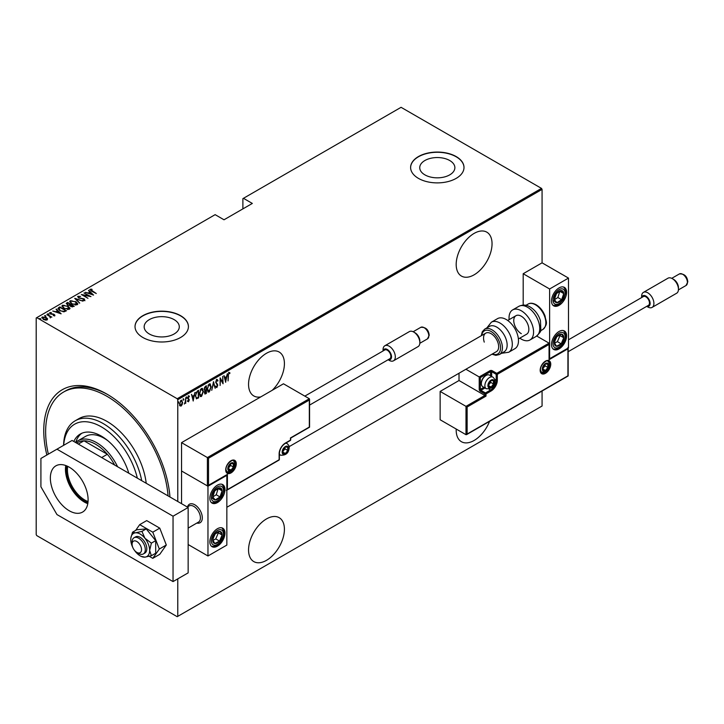 <?xml version="1.0" encoding="UTF-8"?>
<svg xmlns="http://www.w3.org/2000/svg" width="724" height="724" viewBox="0 0 724 724"><rect width="100%" height="100%" fill="white"/><g stroke="black" fill="none" stroke-linecap="round" stroke-linejoin="round"><path stroke-width="1.09" d="M46.852 455.025A89.423 51.63 60 0 1 106.98 394.146L106.98 394.146A89.423 51.63 60 0 1 169.959 496.981M272.224 390.29A25.358 14.643 120 0 0 279.165 352.027A25.358 14.643 120 0 0 266.486 353.276A25.358 14.643 120 0 0 249.916 375.629A25.358 14.643 120 0 0 253.807 395.947A25.358 14.643 120 0 0 260.74 396.915M474.111 233.409A25.358 14.643 120 0 0 457.55 255.753A25.358 14.643 120 0 0 461.432 276.07A25.358 14.643 120 0 0 474.111 274.821A25.358 14.643 120 0 0 490.682 252.468A25.358 14.643 120 0 0 486.79 232.151A25.358 14.643 120 0 0 474.111 233.409M456.211 429.033A25.358 14.643 120 0 0 461.432 441.721A25.358 14.643 120 0 0 474.111 440.464A25.358 14.643 120 0 0 489.56 421.359M266.486 518.927A25.358 14.643 120 0 0 249.916 541.271A25.358 14.643 120 0 0 253.807 561.598A25.358 14.643 120 0 0 266.486 560.34A25.358 14.643 120 0 0 283.048 537.995A25.358 14.643 120 0 0 279.165 517.669A25.358 14.643 120 0 0 266.486 518.927M149.307 333.972A17.566 10.145 0 0 0 168.448 336.171A17.566 10.145 0 0 0 179.29 326.796A17.566 10.145 0 0 0 174.14 319.628A17.566 10.145 0 0 0 154.999 317.429A17.566 10.145 0 0 0 144.157 326.796A17.566 10.145 0 0 0 149.307 333.972M424.888 174.864A17.566 10.145 0 0 0 444.029 177.063A17.566 10.145 0 0 0 454.871 167.687A17.566 10.145 0 0 0 449.731 160.52A17.566 10.145 0 0 0 430.581 158.321A17.566 10.145 0 0 0 419.739 167.687A17.566 10.145 0 0 0 424.888 174.864M418.436 178.375A26.698 15.412 0 0 0 447.523 181.715A26.698 15.412 0 0 0 464.003 167.47A26.698 15.412 0 0 0 456.183 156.574A26.698 15.412 0 0 0 427.088 153.235A26.698 15.412 0 0 0 410.617 167.47A26.698 15.412 0 0 0 418.436 178.375M464.003 167.579A26.698 15.412 0 0 0 456.183 156.791A26.698 15.412 0 0 0 427.178 153.434A26.698 15.412 0 0 0 410.617 167.579M142.845 337.474A26.698 15.412 0 0 0 171.941 340.823A26.698 15.412 0 0 0 188.421 326.578A26.698 15.412 0 0 0 180.602 315.682A26.698 15.412 0 0 0 151.506 312.343A26.698 15.412 0 0 0 135.026 326.578A26.698 15.412 0 0 0 142.845 337.474M188.412 326.687A26.698 15.412 0 0 0 180.602 315.899A26.698 15.412 0 0 0 151.597 312.542A26.698 15.412 0 0 0 135.026 326.687M177.769 578.865L177.769 616.359L177.199 616.685L36.77 535.606L36.2 534.62L36.2 317.972L36.77 317.646L177.199 398.725L541.498 188.394L542.068 189.38L542.068 262.83L523.19 273.726L523.19 305.094M181.072 400.318L182.593 402.309L182.195 404.517L181.072 406.083L179.95 405.811L179.543 404.064L181.072 400.318L181.869 400.245M181.815 404.3L181.072 406.083L179.95 405.811M185.733 397.72L185.733 403.295L185.389 402.671L184.285 404.037L185.317 401.748L185.733 397.72M188.593 401.051L188.53 401.775L187.76 401.431L188.946 400.101L187.76 398.064L188.62 395.956L189.453 396.227L188.104 397.838L189.29 399.883L188.53 401.775L187.76 401.431M187.996 400.815L188.539 401.087M188.846 399.657L187.896 398.843M188.62 395.956L189.453 396.227L188.874 396.571M189.226 396.879L188.131 396.508M187.724 397.621L189.29 399.883M198.222 397.358L196.566 398.824L195.38 395.865L197.39 390.996L198.602 390.29L198.602 397.919L196.267 398.725M206.014 392.851L205.652 393.847L204.449 392.652L204.883 390.779L204.105 389.277L205.345 386.399L206.394 385.792L206.394 393.422L204.892 393.992M213.508 381.684L215.2 388.336L213.471 383.177L211.734 390.336L213.508 381.684M222.739 376.353L223.083 383.783L220.458 379.286L220.114 385.503L220.114 377.874L222.739 382.353L222.739 376.353M228.413 375.629L228.078 380.905L228.078 375.747L228.992 372.552L229.942 372.878L229.734 373.584L228.965 373.349L228.078 375.439M228.992 372.552L229.942 372.878L228.847 373.086L229.734 373.584M542.068 189.38L177.769 399.702L177.769 501.488M177.769 616.359L542.068 406.028L542.068 391.041M225.707 382.272L223.924 375.666L224.838 377.584L226.485 376.634L227.399 373.665L225.589 382.209M216.82 379.575L217.996 380.562L217.671 381.141L216.811 380.362L216.051 382.1L217.743 385.286L216.811 387.602L215.797 386.897L216.114 386.245L216.847 386.797L217.408 385.512L215.716 382.281L216.82 379.575L217.399 379.548M217.291 380.924L216.811 380.136L216.132 380.426M217.028 386.652L216.811 387.602L215.797 386.897M216.114 386.245L216.847 386.797M211.227 386.788L209.218 391.992L208.159 392.064L207.155 389.168L209.182 383.982L210.213 383.91L210.874 386.58M203.435 391.286L201.426 396.49L200.367 396.562L199.362 393.666L201.39 388.489L202.421 388.417L203.082 391.078M193.263 400.996L191.489 394.399L192.403 396.318L194.05 395.367L194.964 392.39L193.154 400.933M186.285 396.87L187 397.53L186.656 398.363L186.656 397.087M183.145 398.68L183.869 399.34L183.525 400.173L183.525 398.897M178.068 401.612L178.783 402.273L178.448 403.105L178.448 401.829M541.498 188.394L401.069 107.315L242.884 198.638L242.884 208.883M46.264 317.555L47.567 318.777L47.25 319.881L45.331 320.071L43.214 319.311L42.245 316.994L46.264 317.555L47.567 318.777L47.25 319.881M41.793 317.655L42.245 316.994L43.331 317.166M46.997 314.352L51.82 317.139L50.771 316.931L50.3 317.927L49.866 316.488L46.997 314.75M54.707 315.574L53.25 315.619L54.128 315.23L53.884 314.614L50.336 313.935L49.802 312.641L51.286 312.533L50.399 312.976L50.653 313.727L53.323 314.053L54.934 315.239M54.047 315.7L53.884 314.614M49.54 313.021L51.286 312.967M50.399 312.976L50.653 314.098M58.653 307.628L59.866 306.922L66.472 310.741L64.201 311.773L59.866 310.641L57.902 308.524L59.866 306.922M67.658 302.424L74.264 306.234L70.68 306.415L69.712 305.356L67.251 304.831L66.608 303.03L67.658 302.424L67.956 303.03M66.201 303.609L67.658 302.858M74.771 298.315L83.07 301.157L76.002 299.075L79.604 303.157L74.771 298.451M84.002 292.985L90.953 296.605L83.115 295.111L87.984 298.315L81.378 294.505L89.206 295.989L84.002 292.985M90.735 289.681L96.283 293.528L91.486 291.148L90.093 289.283L91.794 289.175L92.102 289.582L90.6 289.899L90.889 290.786M89.803 289.681L91.794 289.609M36.77 317.646L215.137 214.657L224.015 219.779L252.323 203.435L243.454 198.313M93.577 295.093L85.188 292.306L88.219 292.994L89.867 292.043L88.663 290.297L93.577 295.093M78.581 296.704L78.943 297.79L84.246 298.894L84.853 300.324L82.717 300.261L84.21 299.908L83.93 299.103L78.59 297.98L77.911 296.306L80.536 296.46L78.581 296.704L78.409 297.302M83.694 300.451L84.21 300.342L83.93 299.103M77.595 296.786L79.233 296.596M75.758 301.528L77.803 303.854L77.26 304.704L71.73 303.89L69.712 301.555L70.282 300.713L75.758 301.935M67.965 306.026L70.011 308.361L69.459 309.202L63.938 308.388L61.92 306.053L62.49 305.211L67.965 306.433M61.142 313.818L52.752 311.03L55.784 311.727L57.431 310.777L56.228 309.021L61.142 313.818M47.838 314.207L48.725 313.89L48.942 314.406L47.838 313.773L48.942 314.406M44.707 316.017L45.594 315.7L45.811 316.216L44.915 316.089L44.707 315.583L45.594 315.7L45.811 316.216M39.621 318.949L40.517 318.632L40.725 319.148L39.621 318.515L40.725 319.148M177.769 399.702L177.199 398.725M107.939 394.707A86.753 50.092 -120 0 0 65.495 390.942L63.603 392.028A86.753 50.092 -120 0 0 48.354 454.156M88.328 293.374L89.867 292.043M88.572 290.786L88.663 290.297M88.663 290.731L93.016 294.976M89.07 293.292L92.265 294.378L90.373 292.541L89.07 293.627M89.206 296.035L89.948 296.46M82.373 295.075L83.115 295.22M78.581 297.139L78.943 298.225M84.246 299.329L84.853 300.759M84.21 300.342L83.93 299.537L84.21 300.342M75.251 298.912L76.002 299.175M79.694 303.103L76.002 299.075M76.074 302.152L77.776 304.071M69.739 301.79L70.282 300.713M70.282 301.157L72.029 300.822M70.5 302.089L71.432 303.718M75.332 305.039L76.563 304.759L76.997 303.79M72.065 304.08L77.025 304.008M76.563 304.759L75.423 301.727L70.97 301.103L70.472 301.863L72.065 303.7M70.454 304.478L71.097 304.84M73.251 306.089L73.884 306.46M69.296 305.392L70.454 304.433L68.002 303.012L67.024 304.107M67.495 303.736L67.585 305.066M72.219 306.94L73.251 306.044L71.133 304.822L70.463 305.727M70.898 305.392L71.006 306.65M72.789 306.75L73.251 306.044M71.006 306.587L72.789 306.315M70.898 304.949L71.006 306.216M69.441 305.365L70.454 304.433M67.585 305.003L69.441 304.931M67.495 303.302L67.585 304.632M68.282 306.65L69.984 308.569M61.947 306.288L62.49 305.211M62.49 305.655L64.237 305.32M62.707 306.587L63.64 308.216M67.54 309.537L68.771 309.266L69.205 308.288M64.273 308.578L69.233 308.505M68.771 309.266L67.631 306.225L63.178 305.6L62.68 306.361L64.273 308.198M65.459 310.587L66.092 310.958M57.929 308.759L58.653 308.062M63.169 311.791L65.459 310.542L60.21 307.51L58.744 309.048M58.789 308.958L60.21 310.886M63.775 311.736L65.459 310.542M60.21 310.831L63.775 311.302M58.789 308.524L60.21 310.442M55.884 312.098L57.431 310.777M56.137 309.51L56.228 309.021M56.228 309.465L60.572 313.7M56.635 312.017L59.82 313.103L57.938 311.266L56.635 312.361M54.128 315.664L53.884 315.049L54.128 315.664M50.399 313.411L50.653 314.162L50.399 313.411M53.323 314.488L54.2 314.406M54.2 314.84L54.707 316.008M48.725 314.325L48.942 314.84M49.63 316.316L50.771 316.976M50.264 317.89L49.866 316.922M45.594 316.135L45.811 316.65M41.829 317.881L42.245 317.429M42.526 318.108L42.843 317.338L43.549 319.112L46.951 319.23M42.843 317.773L43.549 319.546M46.173 320.135L46.997 319.465M46.653 319.972L45.92 317.746L42.843 317.338M40.517 319.067L40.725 319.583M228.612 372.335L229.562 372.661M224.015 375.62L224.838 377.584M226.386 376.697L226.232 377.466M225.58 380.779L225.426 381.557M226.313 377.521L224.639 378.055L225.662 380.824L226.313 377.521L225.01 378.272L225.662 380.824M222.702 382.335L222.702 383.286M220.114 378.145L222.739 382.353M216.44 379.358L217.996 380.562M215.671 381.883L216.186 382.77M215.815 382.543L217.526 384.245M217.155 384.028L217.743 385.286M215.734 386.028L216.476 386.58L215.734 386.028M213.327 382.227L215.2 388.336M210.014 390.327L209.218 391.992M208.838 391.765L207.969 391.928M210.023 383.829L210.838 386.236M209.87 384.625L208.82 384.544L208.014 385.376M207.118 388.761L208.82 390.996M207.164 388.788L209.2 391.213L208.114 391.114M208.82 384.544L207.498 388.978M209.2 391.213L210.883 386.987L209.2 384.761L209.689 384.489M206.014 386.01L206.014 386.752M206.014 389.63L206.014 390.363M205.272 393.63L204.711 393.829M204.068 388.86L204.738 389.838M204.123 388.897L204.63 389.847M205.118 390.055L206.059 389.603L206.059 386.77L204.503 387.403M204.412 392.227L205.218 392.888L204.412 392.227M204.467 392.263L206.059 392.833L206.059 390.39L204.865 390.77M205.453 390.299L204.783 392.444L205.589 393.105M205.182 386.842L204.449 389.078M206.059 386.77L205.553 387.059M202.222 394.824L201.426 396.49M201.046 396.272L200.177 396.426M202.231 388.326L203.046 390.734M202.077 389.123L201.028 389.041L200.222 389.874M199.326 393.259L201.028 395.494M199.372 393.286L201.408 395.711L200.322 395.612M201.028 389.041L199.706 393.476M201.408 395.711L203.091 391.485L201.408 389.259L201.896 388.987M198.222 390.507L198.222 391.25M195.344 395.458L196.394 397.766M195.389 395.485L196.24 397.748M196.765 397.983L198.267 397.331L198.267 391.268L195.987 392.625M196.294 392.164L195.724 395.675M198.267 391.268L196.675 392.381M191.579 394.345L192.403 396.318M193.942 395.422L193.788 396.2M193.145 399.503L192.991 400.281M193.878 396.245L192.195 396.779L193.227 399.558L193.878 396.245L192.575 396.996L193.227 399.558M188.15 401.558L187.38 401.214M187.625 400.598L188.159 400.87M188.24 395.738L189.082 396.01M188.846 396.662L188.249 396.417L188.846 396.662M188.267 398.408L188.774 398.879M186.62 397.313L186.285 398.146M185.353 401.413L185.353 402.653M183.489 399.123L183.145 399.947M180.692 405.865L179.57 405.594M181.67 400.173L182.213 401.938M181.516 400.888L180.303 401.123M179.507 403.648L180.692 405.187M179.561 403.675L181.072 405.404L180.276 405.286M180.692 400.779L179.887 403.865M181.072 405.404L182.258 402.499L181.335 400.743M178.403 402.055L178.068 402.888M137.334 478.148A53.386 30.824 -120 0 0 101.324 426.843A53.386 30.824 -120 0 0 63.685 445.305M63.585 445.36A56.056 32.363 60 0 1 75.178 420.798A56.056 32.363 60 0 1 103.206 423.567A56.056 32.363 60 0 1 141.705 480.673M107.921 440.771A37.367 21.575 -120 0 0 104.156 438.282A37.367 21.575 -120 0 0 85.468 436.436L77.921 440.789A37.367 21.575 60 0 1 96.6 442.645A37.367 21.575 60 0 1 117.596 466.754M81.767 433.287A42.046 24.272 -120 0 0 75.703 442.418M73.83 441.486A42.046 24.272 60 0 1 80.301 434.02A42.046 24.272 60 0 1 101.324 436.101A42.046 24.272 60 0 1 128.809 473.224M168.068 495.895A86.753 50.092 -120 0 0 106.98 396.327A86.753 50.092 -120 0 0 63.603 392.028M146.212 483.279A56.056 32.363 -120 0 0 106.98 421.395A56.056 32.363 -120 0 0 78.952 418.617L75.178 420.798M87.93 502.718A25.494 14.715 60 0 1 84.337 501.053A25.494 14.715 60 0 1 66.671 465.885M67.721 466.365A24.688 14.254 -120 0 0 84.898 500.076A24.688 14.254 -120 0 0 88.047 501.56M114.654 465.052A36.037 20.806 -120 0 0 107.333 454.283A36.037 20.806 -120 0 0 95.659 444.274A36.037 20.806 -120 0 0 83.984 440.807A36.037 20.806 -120 0 0 77.64 442.491L76.608 443.088M101.668 457.559L107.333 454.283L83.984 440.807L78.319 444.074M75.604 442.509A37.367 21.575 60 0 1 77.921 440.789M187.498 506.881A10.679 6.163 60 0 1 189.417 504.23A10.679 6.163 60 0 1 194.756 504.764A10.679 6.163 60 0 1 201.734 514.167A10.679 6.163 60 0 1 200.095 522.728A10.679 6.163 60 0 1 196.847 523.063A10.679 6.163 60 0 0 200.095 522.728A10.679 6.163 60 0 0 202.195 519.253A10.679 6.163 60 0 0 198.231 507.741A10.679 6.163 60 0 0 189.417 504.23L189.417 504.23A10.679 6.163 60 0 0 187.498 506.881M217.408 485.143A10.679 6.163 -60 0 1 222.748 484.618A10.679 6.163 -60 0 1 224.386 493.171A10.679 6.163 -60 0 1 217.408 502.583A10.679 6.163 -60 0 1 212.069 503.108A10.679 6.163 -60 0 1 210.431 494.555A10.679 6.163 -60 0 1 217.408 485.143M217.408 546.177A10.679 6.163 120 0 0 224.386 536.765A10.679 6.163 120 0 0 222.748 528.203A10.679 6.163 120 0 0 217.408 528.737A10.679 6.163 120 0 0 210.431 538.149A10.679 6.163 120 0 0 212.069 546.701A10.679 6.163 120 0 0 217.408 546.177M207.969 555.978L207.969 486.229L226.847 475.333L226.847 545.082L207.969 555.978L188.15 544.539M207.969 486.229L181.543 470.98L181.543 503.669M559.055 348.923A10.679 6.163 -60 0 1 553.715 349.448A10.679 6.163 -60 0 1 552.077 340.895A10.679 6.163 -60 0 1 559.055 331.483A10.679 6.163 -60 0 1 564.394 330.959A10.679 6.163 -60 0 1 566.032 339.511A10.679 6.163 -60 0 1 559.055 348.923M559.055 287.899A10.679 6.163 120 0 0 552.077 297.302A10.679 6.163 120 0 0 553.715 305.863A10.679 6.163 120 0 0 559.055 305.329A10.679 6.163 120 0 0 566.032 295.926A10.679 6.163 120 0 0 564.394 287.365A10.679 6.163 120 0 0 559.055 287.899M549.616 288.985L568.494 278.088L568.494 347.837L549.616 358.733L549.616 288.985L523.19 273.726M568.494 278.088L542.068 262.83M132.157 543.326A6.67 3.855 -120 0 0 132.085 544.213A6.67 3.855 -120 0 0 136.809 552.385A6.67 3.855 -120 0 0 141.461 550.548A6.67 3.855 -120 0 0 137.605 542.032A6.67 3.855 -120 0 0 132.157 543.326M132.085 544.213L132.085 542.032A9.34 5.394 60 0 1 132.184 540.792A9.34 5.394 60 0 1 134.021 537.751A9.34 5.394 60 0 1 141.732 540.828A9.34 5.394 60 0 1 145.207 550.901A9.34 5.394 60 0 1 143.37 553.932A9.34 5.394 60 0 1 138.691 553.471L136.809 552.385M188.15 528.086L198.485 522.113A9.34 5.394 -120 0 0 200.322 519.081A9.34 5.394 -120 0 0 196.847 509.008A9.34 5.394 -120 0 0 189.136 505.931L187.299 506.99M459.016 373.24L459.016 380.525L484.872 395.458L465.994 406.354L440.138 391.422L440.138 419.757L465.994 434.69L465.994 406.354L467.134 407.006L467.134 434.038L465.994 434.69L567.924 375.837L567.924 347.511L567.924 348.814L549.054 359.71L549.054 358.407M459.016 380.525L440.138 391.422M549.054 359.71L549.054 343.149L536.737 336.045M490.537 375.765L490.537 371.702L480.347 377.584L479.207 376.933L489.967 370.715A1.602 0.923 0 0 1 492.239 370.715L496.764 373.331L549.054 343.149L549.054 344.452L497.334 374.317L497.334 380.2A8.806 5.086 -60 0 1 491.098 390.987L486.003 393.928L486.003 396.109L484.872 395.458L484.872 393.928L480.347 391.313A1.602 0.923 -120 0 1 479.207 389.358L479.207 376.933L465.912 369.258M208.53 458.229L207.399 457.568L309.329 398.725L309.329 400.028L208.53 458.229L208.53 485.252L227.408 474.356L227.408 489.614L279.129 459.749L279.129 453.867A8.806 5.086 -60 0 1 285.356 443.079L290.451 440.138L290.451 437.957L309.329 427.06L309.329 398.725L283.473 383.792L181.543 442.645L181.543 470.98L207.399 485.904L207.399 457.568L181.543 442.645M208.53 485.252L207.399 485.904L208.53 485.252M227.408 474.356L226.277 475.007M227.408 489.614L226.277 490.266M288.188 448.636A4 2.308 120 0 0 287.808 447.224A4 2.308 120 0 0 285.356 446.998A4 2.308 120 0 0 282.903 450.057A4 2.308 120 0 0 282.903 453.324A4 2.308 120 0 0 285.356 453.541A4 2.308 120 0 0 287.808 450.491A4 2.308 120 0 0 288.188 448.636M287.681 448.78L287.808 447.224L285.356 446.998L282.903 450.057L282.903 453.324L285.356 453.541L287.808 450.491L287.681 448.78M282.776 451.595L284.975 448.853L284.975 447.369M282.794 452.057L285.356 453.541M284.975 448.853L287.808 450.491M286.107 446.237L287.808 447.224M493.931 382.163A4 2.308 120 0 0 493.551 380.743A4 2.308 120 0 0 491.098 380.525A4 2.308 120 0 0 488.655 383.575A4 2.308 120 0 0 488.655 386.842A4 2.308 120 0 0 491.098 387.069A4 2.308 120 0 0 493.551 384.019A4 2.308 120 0 0 493.931 382.163M493.424 382.308L493.551 380.743L491.098 380.525L488.655 383.575L488.655 386.842L491.098 387.069L493.551 384.019L493.424 382.308M481.36 383.62L481.36 382.878A5.765 3.33 -60 0 1 485.442 375.819L486.085 375.448A6.67 3.855 120 0 0 481.36 383.62A6.67 3.855 120 0 0 482.745 386.679L486.256 388.707A6.67 3.855 -60 0 1 484.872 385.648A6.67 3.855 -60 0 1 487.786 378.933A6.67 3.855 -60 0 1 492.926 377.141C494.592 378.788 495.261 380.091 494.935 381.068C494.546 386.535 491.65 389.078 486.256 388.707M492.926 377.141L489.415 375.113A6.67 3.855 120 0 0 486.085 375.448M488.528 385.114L490.727 382.381L490.727 380.896M488.537 385.584L491.098 387.069M490.727 382.381L493.551 384.019M491.849 379.765L493.551 380.743M548.294 365.593A4 2.308 120 0 0 547.914 364.181A4 2.308 120 0 0 545.462 363.964A4 2.308 120 0 0 543.009 367.014A4 2.308 120 0 0 543.009 370.281A4 2.308 120 0 0 545.462 370.498A4 2.308 120 0 0 547.914 367.448A4 2.308 120 0 0 548.294 365.593M547.787 365.747L547.914 364.181L545.462 363.964L543.009 367.014L543.009 370.281L545.462 370.498L547.914 367.448L547.787 365.747M542.882 368.552L545.082 365.819L545.082 364.335M542.9 369.014L545.462 370.498M545.082 365.819L547.914 367.448M546.213 363.195L547.914 364.181M233.825 465.197A4 2.308 120 0 0 233.445 463.785A4 2.308 120 0 0 230.992 463.568A4 2.308 120 0 0 228.549 466.618A4 2.308 120 0 0 228.549 469.885A4 2.308 120 0 0 230.992 470.102A4 2.308 120 0 0 233.445 467.052A4 2.308 120 0 0 233.825 465.197M233.318 465.351L233.445 463.785L230.992 463.568L228.549 466.618L228.549 469.885L230.992 470.102L233.445 467.052L233.318 465.351M228.422 468.156L230.621 465.423L230.621 463.939M228.431 468.618L230.992 470.102M230.621 465.423L233.445 467.052M231.743 462.799L233.445 463.785M213.453 536.755A6.67 3.855 120 0 0 212.693 539.878A6.67 3.855 120 0 0 214.829 543.507A6.67 3.855 120 0 0 219.535 541.081A6.67 3.855 120 0 0 222.114 535.036A6.67 3.855 120 0 0 219.987 531.398A6.67 3.855 120 0 0 215.272 533.823A6.67 3.855 120 0 0 213.453 536.755M213.861 536.774L212.693 539.878L214.829 543.507L219.535 541.081L222.114 535.036L219.987 531.398L215.272 533.823L213.861 536.774M212.937 540.357L215.761 538.909L218.34 532.855L218.005 532.285M215.761 538.909L219.535 541.081M218.34 532.855L222.114 535.036M555.1 339.502A6.67 3.855 120 0 0 554.34 342.624A6.67 3.855 120 0 0 556.475 346.253A6.67 3.855 120 0 0 561.181 343.837A6.67 3.855 120 0 0 563.77 337.782A6.67 3.855 120 0 0 561.634 334.153A6.67 3.855 120 0 0 556.928 336.57A6.67 3.855 120 0 0 555.1 339.502M555.507 339.529L554.34 342.624L556.475 346.253L561.181 343.837L563.77 337.782L561.634 334.153L556.928 336.57L555.507 339.529M554.584 343.104L557.408 341.656L559.996 335.601L559.661 335.04M557.408 341.656L561.181 343.837M559.996 335.601L563.77 337.782M563.01 291.356A6.67 3.855 120 0 0 561.181 290.523A6.67 3.855 120 0 0 556.475 293.546A6.67 3.855 120 0 0 554.34 299.636A6.67 3.855 120 0 0 556.928 302.704A6.67 3.855 120 0 0 561.634 299.682A6.67 3.855 120 0 0 563.77 293.591A6.67 3.855 120 0 0 563.01 291.356M562.349 291.98L561.181 290.523L556.475 293.546L554.34 299.636L556.928 302.704L561.634 299.682L563.77 293.591L562.349 291.98M554.403 299.718L557.86 297.51L559.86 291.256M553.145 300.523L556.928 302.704M557.86 297.51L561.634 299.682M559.996 291.41L563.77 293.591M221.354 488.6A6.67 3.855 120 0 0 219.535 487.768A6.67 3.855 120 0 0 214.829 490.791A6.67 3.855 120 0 0 212.693 496.881A6.67 3.855 120 0 0 215.272 499.958A6.67 3.855 120 0 0 219.987 496.936A6.67 3.855 120 0 0 222.114 490.845A6.67 3.855 120 0 0 221.354 488.6M220.702 489.234L219.535 487.768L214.829 490.791L212.693 496.881L215.272 499.958L219.987 496.936L222.114 490.845L220.702 489.234M212.756 496.972L216.214 494.754L218.214 488.501M211.499 497.777L215.272 499.958M216.214 494.754L219.987 496.936M218.34 488.664L222.114 490.845M521.307 333.664A10.679 6.163 60 0 1 514.33 324.252A10.679 6.163 60 0 1 515.968 315.7A10.679 6.163 60 0 1 521.307 316.225A10.679 6.163 60 0 1 528.276 325.637A10.679 6.163 60 0 1 526.647 334.198L518.384 338.968M509.126 319.646A17.349 10.018 60 0 1 512.628 309.917A17.349 10.018 60 0 1 521.307 310.777A17.349 10.018 60 0 1 532.638 326.072A17.349 10.018 60 0 1 529.977 339.972A17.349 10.018 60 0 1 521.307 339.113A17.349 10.018 60 0 1 519.805 338.144M499.388 354.552L504.103 351.828A14.679 8.48 -120 0 0 506.176 339.484A14.679 8.48 -120 0 0 489.424 326.397L484.709 329.121A14.679 8.48 60 0 1 501.451 342.208A14.679 8.48 60 0 1 499.388 354.552L495.859 355.348L491.967 354.217M226.847 507.28L496.438 351.629A10.679 6.163 -120 0 0 497.949 342.651A10.679 6.163 -120 0 0 485.768 333.14A10.679 6.163 -120 0 0 484.256 342.117M508.71 352.253L514.882 348.697A17.349 10.018 -120 0 0 517.325 334.099A17.349 10.018 -120 0 0 497.524 318.641L491.361 322.198A17.349 10.018 60 0 1 511.153 337.665A17.349 10.018 60 0 1 508.71 352.253L501.569 353.294M388.218 359.692A6.009 3.466 -120 0 0 391.53 356.823A6.009 3.466 -120 0 0 387.756 349.764A6.009 3.466 -120 0 0 383.141 350.905M383.041 350.968L383.041 349.737A8.679 5.005 60 0 1 384.833 345.764A8.679 5.005 60 0 1 391.521 348.09A8.679 5.005 60 0 1 395.313 356.823A8.679 5.005 60 0 1 393.512 360.796A8.679 5.005 60 0 1 389.177 360.362L388.109 359.756M413.712 332.026L415.133 332.85A6.67 3.855 60 0 1 419.848 341.022L419.848 342.66A8.679 5.005 -120 0 0 413.712 332.026A8.679 5.005 -120 0 0 409.377 331.601L384.833 345.764M393.512 360.796L418.047 346.624A8.679 5.005 -120 0 0 419.848 342.66M304.822 396.128L384.752 349.982A5.068 2.932 60 0 1 388.661 351.339A5.068 2.932 60 0 1 390.87 356.443A5.068 2.932 60 0 1 389.82 358.76L309.564 405.096M646.813 306.297A6.009 3.466 -120 0 0 650.134 303.428A6.009 3.466 -120 0 0 646.351 296.369A6.009 3.466 -120 0 0 641.736 297.51M641.636 297.573L641.636 296.342A8.679 5.005 60 0 1 643.437 292.369A8.679 5.005 60 0 1 650.116 294.695A8.679 5.005 60 0 1 653.908 303.428A8.679 5.005 60 0 1 652.107 307.401A8.679 5.005 60 0 1 647.772 306.967L646.704 306.352M672.306 278.631L673.727 279.446A6.67 3.855 60 0 1 678.442 287.627L678.442 289.256A8.679 5.005 -120 0 0 672.306 278.631A8.679 5.005 -120 0 0 667.971 278.206L643.437 292.369M652.107 307.401L676.65 293.229A8.679 5.005 -120 0 0 678.442 289.256M568.494 339.8L643.346 296.578A5.068 2.932 60 0 1 647.256 297.944A5.068 2.932 60 0 1 649.473 303.048A5.068 2.932 60 0 1 648.414 305.365L568.159 351.701M65.775 465.532A26.698 15.412 -120 0 0 84.337 502.04A26.698 15.412 -120 0 0 87.785 503.66M69.233 467.161A26.698 15.412 -120 0 0 55.884 465.84A26.698 15.412 -120 0 0 51.793 487.234A26.698 15.412 -120 0 0 69.233 510.755A26.698 15.412 -120 0 0 82.581 512.076A26.698 15.412 -120 0 0 86.672 490.682A26.698 15.412 -120 0 0 69.233 467.161M173.045 516.203L56.961 449.179L40.915 458.446L40.915 486.781L56.961 514.565L173.045 581.589L173.045 516.203L188.15 507.488L72.065 440.464L56.961 449.179M173.045 581.589L188.15 572.874L188.15 507.488M134.474 550.331A13.349 7.702 -120 0 0 135.488 551.688A13.349 7.702 -120 0 0 140.203 555.869A13.349 7.702 -120 0 0 141.614 556.566A13.349 7.702 -120 0 0 144.927 557.136L151.379 555.706L155.687 553.226L155.687 540.647L146.248 528.9L136.809 529.742L132.51 532.231L130.872 537.959A13.349 7.702 -120 0 0 130.763 539.525A13.349 7.702 -120 0 0 132.7 547.254M141.94 556.548L144.927 557.136A13.349 7.702 -120 0 0 149.642 550.421L151.379 543.127L155.687 540.647M143.37 553.932L144.872 553.064A9.34 5.394 -120 0 0 146.311 545.579A9.34 5.394 -120 0 0 140.203 537.344A9.34 5.394 -120 0 0 135.533 536.882L134.021 537.751M151.379 555.706L149.642 550.421A13.349 7.702 -120 0 0 144.927 538.258L141.94 531.389L146.248 528.9M151.379 543.127L144.927 538.258A13.349 7.702 -120 0 0 135.488 532.81L132.51 532.231M141.94 531.389L135.488 532.81A13.349 7.702 -120 0 0 130.872 537.959M149.244 556.294L152.782 558.34L159.769 554.303L166.303 545L159.769 528.149L146.691 520.601L139.705 524.638L135.641 530.421M152.782 558.34L159.325 549.036L166.303 545M159.325 549.036L152.782 532.185L159.769 528.149M152.782 532.185L139.705 524.638M550.747 364.181A7.475 4.317 -60 0 1 545.462 373.331A7.475 4.317 -60 0 1 540.176 370.281A7.475 4.317 -60 0 1 545.462 361.131A7.475 4.317 -60 0 1 550.747 364.181M541.561 372.688A6.67 3.855 120 0 0 546.701 370.896A6.67 3.855 120 0 0 549.616 364.181A6.67 3.855 120 0 0 548.231 361.122C548.738 358.887 540.303 363.511 540.412 369.955L541.561 372.688M486.003 396.109L467.134 407.006M494.664 379.313L496.202 380.2L496.202 374.317L491.668 371.702L491.668 376.417M488.999 389.123L490.537 390.01A8.009 4.625 120 0 0 496.202 380.2A0.796 0.462 0 0 0 497.334 380.2M484.999 387.974L480.908 390.336L485.442 392.951L490.537 390.01A0.796 0.462 60 0 1 491.098 390.987M480.347 377.584L480.347 389.358L483.867 387.322M484.872 393.928A0.796 0.462 0 0 0 486.003 393.928A0.796 0.462 60 0 0 485.442 392.951A0.796 0.462 120 0 0 484.872 393.928M480.347 391.313A0.796 0.462 -60 0 1 480.908 390.336A0.796 0.462 60 0 1 480.347 389.358A0.796 0.462 0 0 1 479.207 389.358M489.967 370.715A0.796 0.462 60 0 1 490.537 371.702A0.796 0.462 180 0 1 491.668 371.702A0.796 0.462 120 0 1 492.239 370.715M497.334 374.317A0.796 0.462 -120 0 0 496.764 373.331A0.796 0.462 -60 0 0 496.202 374.317A0.796 0.462 0 0 0 497.334 374.317M225.707 469.885A7.475 4.317 -60 0 1 230.992 460.736A7.475 4.317 -60 0 1 236.277 463.785A7.475 4.317 -60 0 1 230.992 472.935A7.475 4.317 -60 0 1 225.707 469.885M235.146 463.785A6.67 3.855 120 0 0 233.771 460.726C234.268 458.491 225.843 463.116 225.942 469.559L227.092 472.292A6.67 3.855 120 0 0 232.232 470.5A6.67 3.855 120 0 0 235.146 463.785M290.686 439.812A0.796 0.462 180 0 1 290.451 440.138A0.796 0.462 -120 0 1 290.288 440.5A0.796 0.796 0 0 0 290.686 439.812L290.686 438.092L309.564 427.196L309.564 399.241M289.89 440.464A0.796 0.462 -120 0 0 290.288 440.5L285.193 443.441A0.796 0.462 -120 0 0 285.356 443.079M285.193 443.441C281.672 445.903 279.726 449.26 279.364 453.541A0.796 0.462 180 0 1 279.129 453.867M278.966 460.12A0.796 0.796 0 0 0 279.364 459.423A0.796 0.462 180 0 1 279.129 459.749A0.796 0.462 60 0 1 278.966 460.12L226.847 490.211M288.568 448.418A4.534 2.624 120 0 0 285.356 446.563A4.534 2.624 120 0 0 282.152 452.12A4.534 2.624 120 0 0 285.356 453.975A4.534 2.624 120 0 0 288.568 448.418M285.319 443.378A6.67 3.855 -60 0 1 287.184 443.622C288.849 445.26 289.519 446.572 289.193 447.55C288.804 453.007 285.908 455.559 280.514 455.179A6.67 3.855 -60 0 1 279.364 453.686M494.311 381.946A4.534 2.624 120 0 0 491.098 380.091A4.534 2.624 120 0 0 487.895 385.648A4.534 2.624 120 0 0 491.098 387.503A4.534 2.624 120 0 0 494.311 381.946M548.674 365.376A4.534 2.624 120 0 0 545.462 363.529A4.534 2.624 120 0 0 542.258 369.086A4.534 2.624 120 0 0 545.462 370.932A4.534 2.624 120 0 0 548.674 365.376M234.205 464.98A4.534 2.624 120 0 0 230.992 463.134A4.534 2.624 120 0 0 227.788 468.69A4.534 2.624 120 0 0 230.992 470.537A4.534 2.624 120 0 0 234.205 464.98M212.349 536.556A8.543 4.932 120 0 0 214.105 545.199A8.543 4.932 120 0 0 222.467 538.348A8.543 4.932 120 0 0 220.711 529.706A8.543 4.932 120 0 0 212.349 536.556M553.996 339.312A8.543 4.932 120 0 0 555.751 347.954A8.543 4.932 120 0 0 564.114 341.104A8.543 4.932 120 0 0 562.358 332.461A8.543 4.932 120 0 0 553.996 339.312M564.114 289.881A8.543 4.932 120 0 0 555.751 292.686A8.543 4.932 120 0 0 553.996 303.347A8.543 4.932 120 0 0 562.358 300.541A8.543 4.932 120 0 0 564.114 289.881M222.467 487.125A8.543 4.932 120 0 0 214.105 489.931A8.543 4.932 120 0 0 212.349 500.601A8.543 4.932 120 0 0 220.711 497.795A8.543 4.932 120 0 0 222.467 487.125M518.8 306.361C522.701 304.514 526.484 304.714 530.14 306.958C535.108 310.071 538.547 314.659 540.457 320.723L540.837 330.017C541.235 331.004 539.67 333.14 536.149 336.416A17.349 10.018 -120 0 0 538.81 322.506A17.349 10.018 -120 0 0 527.47 307.22A17.349 10.018 -120 0 0 518.8 306.361L512.628 309.917M528.122 304.062C530.23 302.786 532.9 303.012 536.131 304.723C540.14 307.211 543.127 310.994 545.072 316.089C545.706 321.474 548.801 323.375 542.801 329.492A14.679 8.48 -120 0 0 545.054 317.727A14.679 8.48 -120 0 0 535.461 304.786A14.679 8.48 -120 0 0 528.122 304.062L525.941 305.32M492.438 353.946A13.349 7.702 -120 0 0 499.66 342.714A13.349 7.702 -120 0 0 489.723 330.805A13.349 7.702 -120 0 0 481.759 335.447M420.762 327.339C425.803 327.022 428.617 329.673 429.205 335.303L427.432 338.895A6.67 3.855 -120 0 0 428.816 335.846A6.67 3.855 -120 0 0 425.902 329.13A6.67 3.855 -120 0 0 420.762 327.339L413.151 331.737M679.356 273.943C684.397 273.618 687.212 276.278 687.8 281.898L686.026 285.5A6.67 3.855 -120 0 0 687.411 282.451A6.67 3.855 -120 0 0 684.497 275.735A6.67 3.855 -120 0 0 679.356 273.943L671.745 278.333M515.968 315.7L507.705 320.47M485.768 333.14L289.129 446.663M568.159 348.027L568.159 375.973L466.564 434.635M549.29 343.665L549.29 358.923M226.847 474.953L207.969 485.849M279.364 459.423L279.364 453.541M286.034 442.961L287.184 443.622M279.364 454.518L280.514 455.179M540.62 372.136C546.014 372.516 548.91 369.973 549.299 364.507C549.625 363.529 548.955 362.217 547.29 360.579M226.15 471.74C231.544 472.12 234.44 469.577 234.829 464.111C235.155 463.134 234.486 461.822 232.82 460.183M211.417 546.222L213.842 546.484L217.526 545.063L219.734 543.19L222.92 538.312L224.051 533.778L223.797 530.882L222.006 527.886M553.073 348.977L555.498 349.23L559.172 347.81L561.381 345.936L564.566 341.067L565.697 336.524L565.453 333.637L563.652 330.633M553.073 305.383L556.539 305.447L559.154 304.225L563.688 299.238L565.697 292.912L565.218 289.329L563.661 287.048M211.417 502.628L214.892 502.691L217.508 501.479L222.033 496.492L224.051 490.157L223.571 486.582L222.006 484.293M542.801 329.492L540.62 330.75M536.149 336.416L529.977 339.972M484.709 329.121L482.256 331.782L481.288 335.719M491.361 322.198L486.881 327.863M427.432 338.895L419.82 343.294M686.026 285.5L678.415 289.899M141.614 556.566L142.556 556.937"/></g></svg>
